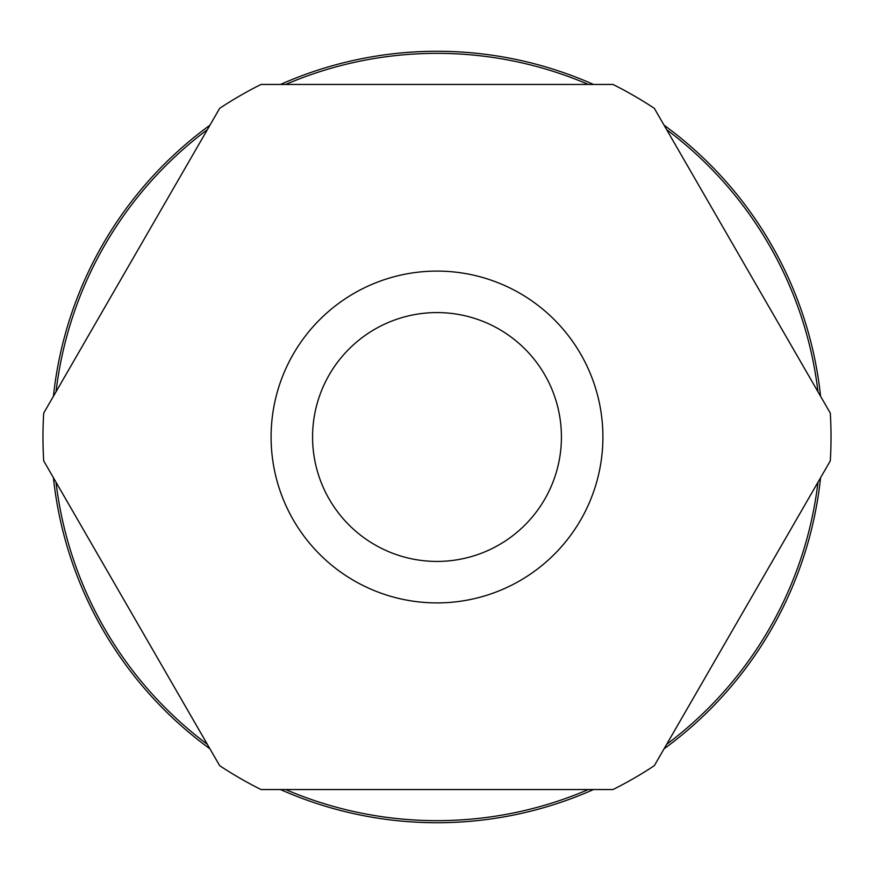 <?xml version="1.0" encoding="UTF-8"?>
<svg xmlns="http://www.w3.org/2000/svg" width="874" height="874" viewBox="0 0 874 874"><rect width="100%" height="100%" fill="white"/><g stroke="black" fill="none" stroke-linecap="round" stroke-linejoin="round"><path stroke-width="1.31" d="M285.667 789.55A383.653 383.653 0 0 0 588.333 789.55M666.654 744.331A383.653 383.653 0 0 0 817.977 482.219M817.977 391.781A383.653 383.653 0 0 0 666.654 129.669M588.333 84.45A383.653 383.653 0 0 0 285.667 84.45M280.488 789.55A385.729 385.729 0 0 0 593.512 789.55M664.054 748.821A385.729 385.729 0 0 0 820.577 477.728M820.577 396.272A385.729 385.729 0 0 0 664.054 125.179M593.512 84.45A385.729 385.729 0 0 0 280.488 84.45M437 312.575A124.425 124.425 0 0 0 312.575 437A124.425 124.425 0 0 0 437 561.425A124.425 124.425 0 0 0 561.425 437A124.425 124.425 0 0 0 437 312.575M437 271.093A165.907 165.907 0 0 0 271.093 437A165.907 165.907 0 0 0 437 602.907A165.907 165.907 0 0 0 602.907 437A165.907 165.907 0 0 0 437 271.093M612.969 84.45L261.031 84.45A394.021 394.021 0 0 0 219.669 108.332L43.7 413.118A394.021 394.021 0 0 0 43.7 460.882L219.669 765.668A394.021 394.021 0 0 0 261.031 789.55L612.969 789.55A394.021 394.021 0 0 0 654.331 765.668L830.3 460.882A394.021 394.021 0 0 0 830.3 413.118L654.331 108.332A394.021 394.021 0 0 0 612.969 84.45M209.946 125.179A385.729 385.729 0 0 0 53.423 396.272M53.423 477.728A385.729 385.729 0 0 0 209.946 748.821M207.346 129.669A383.653 383.653 0 0 0 56.023 391.781M56.023 482.219A383.653 383.653 0 0 0 207.346 744.331"/></g></svg>
